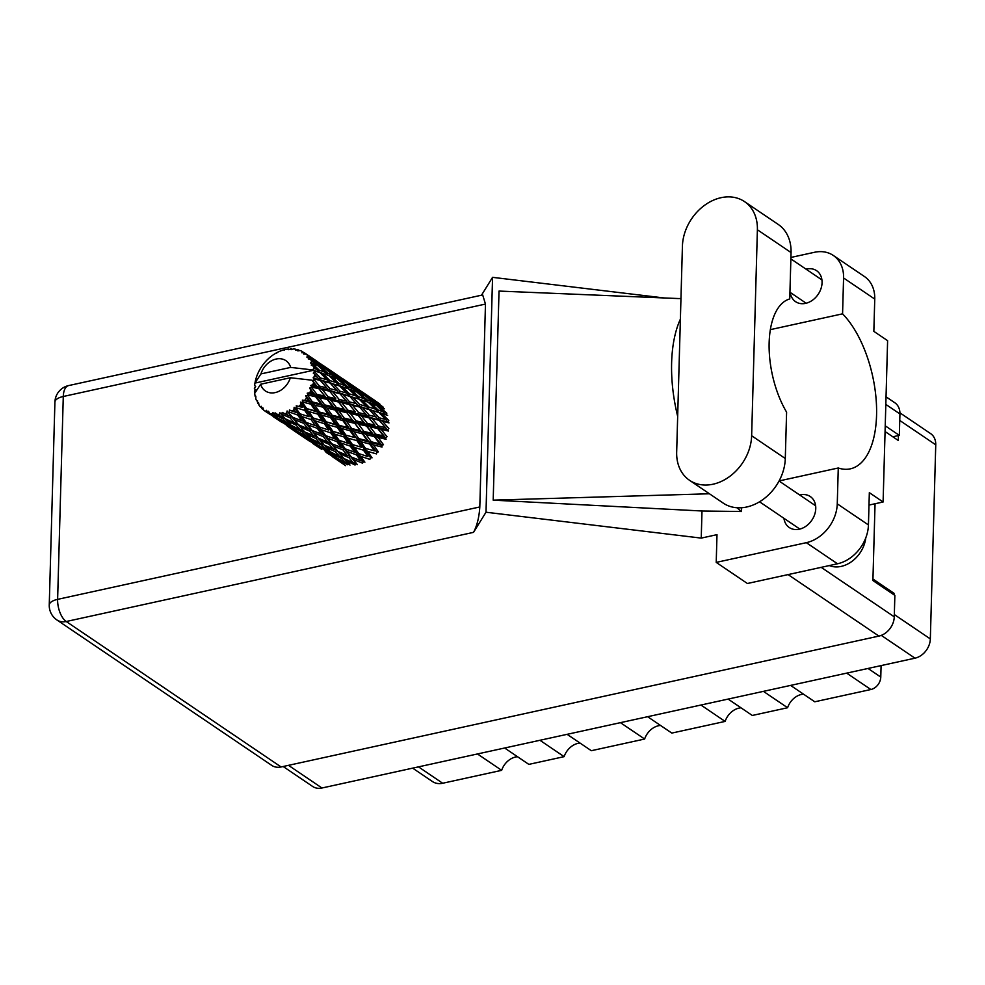 <?xml version="1.0" encoding="UTF-8"?>
<svg xmlns="http://www.w3.org/2000/svg" width="985" height="985" viewBox="0 0 985 985"><rect width="100%" height="100%" fill="white"/><g stroke="black" fill="none" stroke-linecap="round" stroke-linejoin="round"><path stroke-width="1.48" d="M763.412 691.359L787.594 707.735L752.306 715.467L728.124 699.091M700.938 705.038L725.12 721.414L671.819 733.086L647.625 716.711M620.439 722.658L644.633 739.033L591.32 750.705L567.126 734.33M539.94 740.277L564.134 756.652L528.846 764.385L504.652 748.009M477.466 753.956L501.66 770.332L442.684 783.247A19.134 14.898 124.1 0 1 432.452 781.536L412.666 768.14M899.921 412.838L930.628 433.622A17.447 13.581 124.1 0 1 935.75 444.814L930.332 638.92A17.447 13.581 124.1 0 1 914.979 658.177L321.96 788A17.447 13.581 124.1 0 1 312.627 786.449L283.163 766.502M885.059 431.541L898.295 440.492L898.431 435.567M893.986 594.805L894.023 593.302L872.956 579.032M892.312 593.672L894.023 593.302M868.044 668.458L880.775 677.077A11.254 8.767 124.1 0 1 870.875 689.512L814.78 701.788L790.598 685.412M880.775 677.077L881.095 665.601M787.594 707.735A16.88 13.137 124.1 0 1 803.501 694.154M725.12 721.414A16.88 13.137 124.1 0 1 741.028 707.821M644.633 739.033A16.88 13.137 124.1 0 1 660.529 725.452M564.134 756.652A16.88 13.137 124.1 0 1 580.03 743.072M501.66 770.332A16.88 13.137 124.1 0 1 517.556 756.739M689.537 480.298L723.199 503.089A43.906 34.167 -55.9 0 0 746.692 507.004A43.906 34.167 -55.9 0 0 785.291 458.53L786.596 412.149A70.354 34.192 77.7 0 1 769.15 342.657A70.354 34.192 77.7 0 1 789.748 298.935L791.053 252.554A43.906 34.167 -55.9 0 0 778.175 224.395L744.512 201.605A43.906 34.167 -55.9 0 0 704.866 205.089A43.906 34.167 -55.9 0 0 682.42 246.176L676.67 452.152A43.906 34.167 -55.9 0 0 689.537 480.298A43.906 34.167 -55.9 0 0 713.029 484.214A43.906 34.167 -55.9 0 0 751.641 435.739L757.391 229.764A43.906 34.167 -55.9 0 0 744.512 201.605M865.778 537.884A28.146 21.904 124.1 0 1 841.215 566.387A28.146 21.904 124.1 0 1 829.321 565.575M790.253 292.459A18.715 14.566 -55.9 0 0 795.597 301.681A18.715 14.566 -55.9 0 0 805.607 303.355A18.715 14.566 -55.9 0 0 820.973 288.667A18.715 14.566 -55.9 0 0 816.577 270.69A18.715 14.566 -55.9 0 0 806.567 269.028A18.715 14.566 -55.9 0 0 806.025 269.151M783.937 518.307A18.715 14.566 -55.9 0 0 789.293 527.541A18.715 14.566 -55.9 0 0 799.303 529.204A18.715 14.566 -55.9 0 0 814.669 514.515A18.715 14.566 -55.9 0 0 810.273 496.538A18.715 14.566 -55.9 0 0 800.263 494.876A18.715 14.566 -55.9 0 0 799.721 494.999M843.579 277.979A35.177 27.383 -55.9 0 0 833.261 255.423L864.436 276.526A35.177 27.383 124.1 0 1 874.754 299.083L843.579 277.979L842.569 313.833L770.344 329.643M868.992 505.071L883.102 501.993L887.608 340.662L873.843 331.354L874.754 299.083M741.631 507.743L741.52 511.51L701.997 510.993L701.234 538.106L716.994 534.658L716.218 562.398L806.333 542.673A35.177 27.383 -55.9 0 0 837.262 503.84L868.438 524.943L869.336 492.672L883.102 501.993M868.438 524.943A35.177 27.383 124.1 0 1 837.496 563.777L806.333 542.673M716.218 562.398L747.393 583.502L837.496 563.777M663.915 297.938L492.562 277.339L481.493 295.204M701.234 538.106L485.999 512.225L473.526 532.356L66.241 621.51L281.094 766.958L878.915 636.088L788.086 574.6M779.098 480.939L838.272 467.986L837.262 503.84M833.261 255.423A35.177 27.383 -55.9 0 0 814.435 252.295L790.918 257.442M701.997 510.993L493.19 500.146L499.026 291.067L678.554 298.553M492.562 277.339L485.999 512.225M875.049 503.741L872.907 580.534L894.86 595.396L894.269 616.819A17.447 13.581 124.1 0 1 878.915 636.088M281.094 766.958A17.447 13.581 124.1 0 1 271.749 765.394L56.908 619.959A17.447 13.581 -55.9 0 0 66.241 621.51A17.447 8.483 -102.3 0 1 57.622 599.36L479.806 506.955C479.166 517.199 477.072 525.67 473.526 532.356M886.032 396.807L894.811 402.754A17.447 13.581 124.1 0 1 899.933 413.946L899.33 435.37L892.816 436.786M485.47 304.07L63.286 396.487A17.447 8.483 -102.3 0 1 68.63 385.578L482.687 294.946L485.47 304.07L479.806 506.955M885.22 425.815L899.33 435.37M838.272 467.986A85.56 41.579 77.7 0 0 850.375 468.835A85.56 41.579 77.7 0 0 876.428 403.973A85.56 41.579 77.7 0 0 842.569 313.833M680.376 319.177A105.543 51.282 77.7 0 0 677.668 416.335M736.928 507.743L741.52 511.51M493.19 500.146L709.422 493.768M317.342 377.132L314.412 376.381A35.177 27.383 -55.9 0 0 314.474 375.187A35.177 27.383 -55.9 0 0 314.486 374.004L319.202 379.471L348.419 388.804L355.831 395.859L349.564 393.914L342.349 386.736L344.024 387.29M336.944 390.405L330.012 388.656L323.449 381.269L330.172 383.079L338.803 392.744L368.021 402.065L375.457 409.144L369.166 407.187L361.963 400.008L363.674 400.575M356.558 403.678L349.626 401.929L343.075 394.554L349.786 396.364L358.417 406.017L387.634 415.35M376.171 416.963L369.227 415.202L362.689 407.827L369.387 409.625L378.031 419.302L387.721 422.097L385.849 419.598L379.25 417.775L372.355 410.474L378.757 412.395L385.849 419.598M349.983 465.08L345.747 460.611L355.043 465.006L356.324 463.553L357.395 464.649L353.246 459.466L362.579 463.172L363.551 461.485L364.906 462.187L360.682 456.338L369.88 459.392L370.495 457.582L372.047 457.84L367.59 451.401L376.504 453.9L376.713 452.09L378.363 451.893L373.537 444.974L382.032 447.055L381.823 445.343L383.473 444.703L378.142 437.463L386.108 439.273L385.492 437.783L387.043 436.737L381.121 429.337L388.484 431.048L387.499 429.866L388.841 428.475L382.291 421.1L389.001 422.91L387.721 422.097L388.779 420.46L381.577 413.294L383.288 413.848M274.002 414.439A35.177 27.383 -55.9 0 0 274.593 414.525L282.707 418.699L286.967 423.058L277.819 418.059L272.882 412.506L271.823 414.02L273.707 415.707L269.853 413.454L268.499 411.238L267.846 412.653L280.245 421.112L267.317 412.407L266.578 410.326L265.433 411.373L267.464 412.764L264.719 410.893A35.177 27.383 -55.9 0 0 265.433 411.373M276.847 414.685A35.177 27.383 -55.9 0 0 279.001 414.648L280.787 416.63L275.074 412.801L274.593 414.525M280.146 413.047L281.341 414.426A35.177 27.383 -55.9 0 0 281.956 414.328L290.169 417.886L294.318 422.959L285.01 418.662L279.875 412.727L279.001 414.648M284.32 413.848A35.177 27.383 -55.9 0 0 286.524 413.22L288.297 415.498L282.19 412.383L281.956 414.328M288.864 412.358A35.177 27.383 -55.9 0 0 289.491 412.099L297.655 415.042L301.841 420.804L292.533 417.209L287.103 410.979L286.524 413.22M291.794 410.991A35.177 27.383 -55.9 0 0 293.912 409.809L295.734 412.358L289.405 410.006L289.491 412.099M296.116 408.369A35.177 27.383 -55.9 0 0 296.694 407.95L304.673 410.376L309.081 416.741L299.908 413.774L296.116 408.369L294.121 407.347L293.912 409.809M298.812 406.312A35.177 27.383 -55.9 0 0 300.708 404.626L302.641 407.433L296.251 405.832L296.694 407.95M302.641 402.705A35.177 27.383 -55.9 0 0 303.134 402.163L310.792 404.158L315.557 411.016L306.704 408.59L302.641 402.705L300.487 402.089L300.708 404.626M304.919 400.082A35.177 27.383 -55.9 0 0 306.483 398.014L308.588 401.006L302.321 400.107L303.134 402.163M308.01 395.724A35.177 27.383 -55.9 0 0 308.391 395.096L315.631 396.783L320.876 403.985L312.454 401.966L308.01 395.724L305.793 395.514L306.483 398.014M309.746 392.695A35.177 27.383 -55.9 0 0 310.866 390.392L313.193 393.495L309.746 392.695L307.209 393.2L308.391 395.096M311.9 387.868A35.177 27.383 -55.9 0 0 312.147 387.191L318.881 388.73L324.693 396.105L316.825 394.32L311.9 387.868L309.709 388.053L310.866 390.392M312.971 384.63A35.177 27.383 -55.9 0 0 313.587 382.217L316.173 385.369L312.971 384.63L310.632 385.541L312.147 387.191M314.067 379.631A35.177 27.383 -55.9 0 0 314.166 378.942L320.347 380.481L326.786 387.868L319.534 386.145L314.067 379.631L313.008 380.641L312.036 380.21L313.587 382.217M312.036 380.21L290.366 377.735A18.296 14.233 -55.9 0 1 275.184 392.596A18.296 14.233 -55.9 0 1 260.643 384.236L254.647 393.421A35.177 27.383 -55.9 0 0 254.647 393.471L255.053 395.847A35.177 27.383 -55.9 0 0 255.189 396.462L255.829 397.078M264.719 410.893A35.177 27.383 -55.9 0 1 263.783 410.228L262.884 407.79L262.133 408.849A35.177 27.383 -55.9 0 1 261.714 408.443L261.333 406.312L260.249 406.854A35.177 27.383 -55.9 0 1 259.006 405.217L258.575 402.68L257.824 403.333A35.177 27.383 -55.9 0 1 257.541 402.803L257.516 400.735L256.568 400.76A35.177 27.383 -55.9 0 1 255.817 398.728L255.841 396.216L255.189 396.462M269.853 413.454A35.177 27.383 -55.9 0 0 271.823 414.02M306.864 439.347L309.487 441.145M293.111 430.063L307.135 439.409M293.198 430.174L306.68 439.31M287.263 426.074L289.873 427.859M291.031 428.684L286.376 425.261L295.328 430.716L299.871 434.385L291.031 428.684M282.35 422.7L273.584 416.901L282.35 422.7L283.988 421.949M299.871 434.385L301.238 434.68M303.602 435.235L301.964 435.973M284.308 423.624L279.814 419.844L288.925 424.966L293.308 428.98L284.308 423.624M293.308 428.98L295.365 429.411M281.611 421.395L280.245 421.112M285.921 424.609L286.376 425.261M296.904 429.768L295.328 430.716M286.967 423.058L290.44 423.821L288.925 424.966M275.763 416.138L273.707 415.707M278.989 418.711L279.814 419.844M275.714 417.443L277.302 416.495M267.661 412.801L270.259 414.587M262.133 408.849L263.685 409.969M257.824 403.333L258.809 404.17M260.249 406.854L262.478 407.987M256.568 400.76L257.516 401.117M276.797 353.11L276.317 352.95A35.177 27.383 -55.9 0 0 275.714 353.283L273.485 354.662A35.177 27.383 -55.9 0 0 271.454 356.114L269.373 357.814A35.177 27.383 -55.9 0 0 268.831 358.281L266.873 360.165A35.177 27.383 -55.9 0 0 265.125 362.049L263.377 364.179A35.177 27.383 -55.9 0 0 262.933 364.77L261.357 367.023A35.177 27.383 -55.9 0 0 260.003 369.227L258.71 371.653A35.177 27.383 -55.9 0 0 258.39 372.318L257.294 374.817A35.177 27.383 -55.9 0 0 256.42 377.193L255.657 379.767A35.177 27.383 -55.9 0 0 255.484 380.456L254.943 383.042A35.177 27.383 -55.9 0 0 254.93 383.091A35.177 27.383 -55.9 0 0 254.598 385.455L255.681 386.526L254.413 388.004A35.177 27.383 -55.9 0 0 254.389 388.681L255.435 389.826M254.389 388.681L255.595 389.604L254.438 391.18A35.177 27.383 -55.9 0 0 254.647 393.421M314.412 376.381L313.119 377.821L314.166 378.942M314.375 371.53A35.177 27.383 -55.9 0 0 314.313 370.877L319.916 372.564L327.02 379.779L320.408 377.944L314.375 371.53L313.255 373.118L314.486 374.004M260.939 373.918L290.661 367.405A18.296 14.233 -55.9 0 0 276.12 359.045A18.296 14.233 -55.9 0 0 260.939 373.918L254.93 383.091L313.292 370.323L314.313 370.877M290.661 367.405L312.331 369.892L328.805 375.519L336.23 382.586L329.95 380.641L322.735 373.45L324.422 374.017M313.969 368.476A35.177 27.383 -55.9 0 0 313.489 366.297L316.616 369.313L313.969 368.476L312.331 369.892M312.799 364.068A35.177 27.383 -55.9 0 0 312.59 363.49L317.638 365.472L325.358 372.355L319.399 370.237L312.799 364.068L311.198 365.078L313.489 366.297M311.679 361.396A35.177 27.383 -55.9 0 0 310.669 359.55L314.055 362.406L311.679 361.396L310.41 362.948L312.59 363.49M309.438 357.715A35.177 27.383 -55.9 0 0 309.081 357.247L321.935 366.063L316.567 363.502L309.438 357.715L308.17 358.835L310.669 359.55M307.665 355.597A35.177 27.383 -55.9 0 0 306.2 354.206L309.819 356.829L307.665 355.597L306.864 357.112L309.081 357.247M304.513 352.876A35.177 27.383 -55.9 0 0 304.156 352.63L316.948 361.286L304.513 352.876L303.602 354.009L306.2 354.206M304.156 352.63A35.177 27.383 -55.9 0 0 304.033 352.556L301.866 352.802L302.198 351.448A35.177 27.383 -55.9 0 0 300.363 350.586L297.79 350.882L298.32 349.86A35.177 27.383 -55.9 0 0 297.753 349.687L295.722 350.278L295.611 349.207A35.177 27.383 -55.9 0 0 293.53 348.936L291.08 349.675L291.252 348.838A35.177 27.383 -55.9 0 0 290.637 348.85L288.814 349.7L288.322 349.01A35.177 27.383 -55.9 0 0 286.118 349.343L283.766 349.884A35.177 27.383 -55.9 0 0 283.138 350.069L280.787 350.869A35.177 27.383 -55.9 0 0 278.607 351.78L276.317 352.95M377.944 402.705L375.851 401.227M284.443 350.18L283.766 349.884M359.488 390.159L356.25 387.955M375.248 400.76L362.283 391.993L375.248 400.76M382.833 408.935L383.14 407.1L374.768 400.796L379.705 403.825M373.943 400.612L374.768 400.796M370.914 398.002L370.816 399.799M288.888 349.675L288.322 349.01M292.225 349.318L291.252 348.838M339.887 376.886L336.636 374.682M355.647 387.487L342.681 378.708L355.647 387.487M360.091 390.54L368.649 396.66L363.527 393.828L355.166 387.524L360.091 390.54M372.478 399.491L380.764 405.882L375.396 403.333L367.282 396.758L372.478 399.491M384.187 412.173L378.24 410.068L370.705 403.05L376.467 405.303L386.132 414.968L386.834 413.183L379.016 406.374L384.47 408.849M377.058 405.82L379.016 406.374M381.958 407.679L380.764 405.882M375.396 403.333L374.879 405.155L372.896 402.225L367.22 399.91L359.402 393.101L364.856 395.576L372.896 402.225M365.866 396.389L367.282 396.758M369.461 397.878L368.649 396.66M363.527 393.828L363.219 395.65M354.341 387.327L355.166 387.524M351.3 384.729L351.202 386.526M296.485 350.057L295.611 349.207M299.699 350.66L298.32 349.86M320.273 363.613L317.022 361.409M336.033 374.214L323.08 365.435L336.033 374.214M340.49 377.28L349.035 383.374L343.925 380.555L335.54 374.251L340.49 377.28M352.864 386.219L361.163 392.609L355.782 390.06L347.668 383.485L352.864 386.219M378.24 410.068L377.341 411.792L381.577 413.281M368.23 402.262L370.705 403.05M367.22 399.91L366.519 401.695L364.585 398.9L358.614 396.783L351.091 389.777L356.853 392.03L364.585 398.9M357.444 392.535L359.402 393.101M362.345 394.406L361.163 392.609M355.782 390.06L355.265 391.882L353.27 388.952L347.619 386.637L339.788 379.816L345.255 382.303L353.27 388.952M346.252 383.116L347.668 383.485M349.847 384.593L349.035 383.374M343.925 380.555L343.617 382.377M334.715 374.054L335.54 374.251M331.686 371.443L331.576 373.241M304.156 352.938L302.198 351.448M320.876 363.994L329.421 370.101L324.311 367.282L315.926 360.966L320.876 363.994M333.25 372.933L341.549 379.336L336.168 376.775L328.067 370.212L333.25 372.933M379.25 417.775L378.031 419.302L382.291 421.1M378.757 412.395L375.457 409.144M369.166 407.187L368.107 408.824L372.355 410.474M358.614 396.783L357.727 398.519L361.963 400.008M348.628 388.989L351.091 389.777M347.619 386.637L346.905 388.422L344.984 385.627L339 383.51L331.489 376.504L337.239 378.745L344.984 385.627M337.83 379.262L339.788 379.816M342.743 381.133L341.549 379.336M336.168 376.775L335.651 378.597L333.669 375.679L328.005 373.364L320.174 366.543L325.641 369.03L333.669 375.679M326.651 369.843L328.067 370.212M330.234 371.32L329.421 370.101M324.311 367.282L324.003 369.104M315.101 360.769L315.926 360.966M312.073 358.171L311.974 359.981M359.143 399.11L366.248 406.325L359.636 404.49L352.753 397.201L359.143 399.11L355.831 395.859M379.176 420.312L385.615 427.687L378.375 425.976L372.133 418.563L379.176 420.312L367.885 416.581L372.133 418.563M378.375 425.976L376.91 427.194L387.499 429.866L385.615 427.687M377.723 428.549L383.534 435.936L375.667 434.151L370.04 426.8L377.723 428.549L376.91 427.194L381.121 429.337M369.227 415.202L367.885 416.581L366.014 414.414L358.762 412.69L352.519 405.278L359.562 407.027L366.014 414.414M369.387 409.625L366.248 406.325M359.636 404.49L358.417 406.017L362.689 407.827M349.564 393.914L348.493 395.551L352.753 397.201M339 383.51L338.114 385.233L342.349 386.736M329.015 375.716L331.489 376.504M328.005 373.364L327.303 375.15L325.358 372.355M318.217 365.989L320.174 366.543M323.129 367.848L321.935 366.063M316.567 363.502L316.05 365.324L314.055 362.406M310.632 358.048L309.819 356.829M339.517 385.837L346.634 393.052L340.022 391.217L333.152 383.928L339.517 385.837L336.23 382.586M368.87 417.775L375.002 425.188L367.43 423.452L361.52 416.064L368.87 417.775L367.885 416.581L375.002 425.188M375.667 434.151L374.054 435.001L385.492 437.783L383.534 435.936M374.472 436.614L379.705 443.816L371.296 441.797L366.223 434.68L374.472 436.614L374.054 435.001L378.142 437.463M367.43 423.452L365.878 424.498L376.91 427.194L385.492 437.783M366.494 426L372.022 433.314L363.859 431.43L358.54 424.19L366.494 426L365.878 424.498L370.04 426.8M358.762 412.69L357.296 413.922L367.885 416.581L366.666 415.19M358.109 415.276L363.921 422.663L356.053 420.866L350.438 413.528L358.109 415.276L357.296 413.922L361.52 416.064M359.562 407.027L348.284 403.321L352.519 405.278M349.626 401.929L348.284 403.321L346.412 401.141L339.135 399.417L332.918 392.018L339.948 393.741L346.412 401.141M349.786 396.364L346.634 393.052M340.022 391.217L338.803 392.744L343.075 394.554M329.95 380.641L328.879 382.279L333.152 383.928M319.399 370.237L318.512 371.961L322.735 373.45M349.269 404.503L355.388 411.915L347.828 410.179L341.906 402.779L349.269 404.503L348.284 403.321L355.388 411.915M371.296 441.797L369.621 442.216L381.823 445.343L379.705 443.816M369.634 443.989L374.386 450.834L365.534 448.409L360.904 441.711L369.634 443.989L369.621 442.216L373.537 444.974M363.859 431.43L362.209 432.07L374.054 435.001L372.022 433.314M362.418 433.782L367.417 440.824L358.749 438.608L353.923 431.701L362.418 433.782L362.209 432.07L366.223 434.68M356.053 420.866L354.44 421.728L365.878 424.498L363.921 422.663M354.859 423.341L360.104 430.543L351.682 428.512L346.609 421.408L354.859 423.341L354.44 421.728L358.54 424.19M347.828 410.179L346.277 411.225L357.296 413.922L381.823 445.343M346.892 412.727L352.408 420.041L344.257 418.157L338.914 410.905L346.892 412.727L346.277 411.225L350.438 413.528M339.135 399.417L337.683 400.636L348.284 403.321L347.04 401.892M338.483 401.991L344.319 409.391L336.439 407.593L330.825 400.255L338.483 401.991L337.683 400.636L341.906 402.779M339.948 393.741L328.67 390.035L332.918 392.018M330.012 388.656L328.67 390.035L326.786 387.868M330.172 383.079L327.02 379.779M320.408 377.944L319.202 379.471L323.449 381.269M319.916 372.564L316.616 369.313M312.393 369.966L313.292 370.323M329.655 391.23L335.774 398.642L328.214 396.906L322.292 389.506L329.655 391.23L328.67 390.035L335.774 398.642M365.534 448.409L374.386 450.834M363.502 450.207L367.91 456.56L358.749 453.605L354.428 447.436L363.502 450.207L363.921 448.384L367.59 451.401M358.749 438.608L357.099 438.805L369.621 442.216L367.417 440.824M356.89 440.627L361.47 447.252L352.433 444.567L347.988 438.128L356.89 440.627L357.099 438.805L360.904 441.711M351.682 428.512L350.007 428.931L362.209 432.07L360.104 430.543M350.02 430.716L354.785 437.562L345.92 435.136L341.29 428.438L350.02 430.716L350.007 428.931L353.923 431.701M344.257 418.157L342.608 418.797L354.44 421.728L352.408 420.041M342.817 420.509L347.791 427.552L339.148 425.348L334.309 418.416L342.817 420.509L342.608 418.797L346.609 421.408M336.439 407.593L334.814 408.443L346.277 411.225L344.319 409.391M335.232 410.055L340.49 417.271L332.068 415.227L327.008 408.135L335.232 410.055L334.814 408.443L338.914 410.905M328.214 396.906L326.663 397.952L337.683 400.636L376.713 452.09M327.279 399.454L332.795 406.768L324.644 404.872L319.3 397.632L327.279 399.454L326.663 397.952L330.825 400.255M319.534 386.145L318.081 387.364L328.67 390.035L327.402 388.595M318.881 388.73L318.081 387.364L322.292 389.506M320.347 380.481L313.119 377.821M358.712 453.592L367.91 456.56M356.484 454.873L360.682 460.635L351.362 457.04L347.188 451.499L356.484 454.873L357.284 453.112L360.682 456.338M352.433 444.567L361.47 447.252M350.266 446.106L354.563 452.189L345.292 448.914L341.081 443.065L350.266 446.106L350.882 444.309L354.428 447.436M345.92 435.136L354.785 437.562M343.888 436.934L348.308 443.287L339.135 440.332L334.814 434.163L343.888 436.934L344.307 435.099L347.988 438.128M339.148 425.348L337.498 425.532L350.007 428.931L347.791 427.552M337.289 427.355L341.857 433.979L332.832 431.295L328.362 424.843L337.289 427.355L337.498 425.532L341.29 428.438M332.068 415.227L330.394 415.658L342.608 418.797L340.49 417.271M330.394 417.431L335.171 424.289L326.306 421.851L321.689 415.165L330.394 417.431L330.394 415.658L334.309 418.416M324.644 404.872L322.994 405.512L334.814 408.443L332.795 406.768M323.203 407.224L328.19 414.279L319.534 412.062L314.695 405.143L323.203 407.224L322.994 405.512L327.008 408.135M316.825 394.32L315.212 395.17L326.663 397.952L324.693 396.105M315.631 396.783L315.212 395.17L319.3 397.632M260.643 384.236L290.366 377.735M310.632 385.541L318.081 387.364L316.173 385.369M351.362 457.04L353.246 459.466M356.188 452.731L363.551 461.485L360.682 460.635M345.292 448.914L343.937 448.212L347.188 451.499M339.135 440.332L350.882 444.309L356.484 452.829M357.284 453.112L354.563 452.189M336.87 441.6L341.069 447.362L331.748 443.755L327.586 438.226L336.87 441.6L337.67 439.839L341.081 443.065M332.832 431.295L344.307 435.099L350.882 444.309L348.308 443.287M330.664 432.846L334.937 438.904L325.69 435.641L321.455 429.78L330.664 432.846L331.28 431.036L334.814 434.163M326.306 421.851L337.498 425.532L344.307 435.099L341.857 433.979M324.274 423.648L328.694 430.014L319.522 427.047L315.212 420.89L324.274 423.648L324.693 421.826L328.362 424.843M319.534 412.062L317.884 412.259L330.394 415.658L337.498 425.532L335.171 424.289M317.675 414.082L322.243 420.706L313.218 418.022L308.748 411.57L317.675 414.082L317.884 412.259L321.689 415.165M312.454 401.966L310.792 402.385L322.994 405.512L330.394 415.658L328.19 414.279M310.792 404.158L310.792 402.385L314.695 405.143M307.209 393.2L315.212 395.17L322.994 405.512L320.876 403.985M309.709 388.053L315.212 395.17L313.193 393.495M319.546 427.059L328.694 430.014M342.965 449.899L347.126 455.329L337.781 451.376L333.632 446.193L342.965 449.899L343.937 448.212L341.069 447.362M349.01 457.705L353.147 462.778L343.839 458.493L339.665 453.654L349.01 457.705L350.143 456.129L347.126 455.329M337.781 451.376L340.293 454.405L336.71 450.28L324.225 445.22L320.051 440.381L329.396 444.432L333.546 449.517M344.134 458.628L345.747 460.611M336.562 439.445L356.324 463.553L353.147 462.778M331.748 443.755L333.632 446.193M325.69 435.641L324.336 434.939L327.586 438.226M313.218 418.022L324.693 421.826L336.858 439.544M337.67 439.839L334.937 438.904M317.256 428.315L321.467 434.089L312.134 430.482L307.973 424.954L317.256 428.315L318.056 426.554L321.455 429.78M311.051 419.561L315.335 425.631L306.076 422.368L301.841 416.507L311.051 419.561L311.666 417.763L315.212 420.89M306.704 408.59L317.884 412.259L324.693 421.826L322.243 420.706M304.673 410.376L305.079 408.553L308.748 411.57M302.321 400.107L310.792 402.385L317.884 412.259L315.557 411.016M305.793 395.514L310.792 402.385L308.588 401.006M323.363 436.626L327.5 442.043L318.167 438.103L314.018 432.92L323.363 436.626L324.336 434.939L321.467 434.089M318.167 438.103L320.704 441.157L317.108 437.008L304.611 431.935L300.45 427.108L309.77 431.147L313.932 436.232M335.429 451.733L339.628 456.461L330.369 451.807L326.133 447.338L335.429 451.733L336.71 450.28L330.529 442.844L327.5 442.043M341.536 458.53L345.797 462.888L336.661 457.89L332.314 453.753L341.536 458.53L342.952 457.212L339.628 456.461M343.137 463.442L338.655 459.675L347.754 464.785L349.269 463.652L345.797 462.888M337.818 458.542L338.655 459.675M331.095 452.177L332.314 453.753M324.521 445.355L326.133 447.338M329.396 444.432L330.529 442.844L317.256 426.271M312.134 430.482L314.018 432.92M316.973 426.173L315.335 425.631M306.076 422.368L304.722 421.666L307.973 424.954M299.908 413.774L309.081 416.741M297.655 415.042L298.455 413.281L301.841 416.507M296.251 405.832L302.641 407.433M303.749 423.341L307.899 428.77L298.566 424.831L294.404 419.635L303.749 423.341L304.722 421.666L301.841 420.804M298.566 424.831L301.102 427.884L297.495 423.722L294.318 422.959M315.828 438.46L320.002 443.176L310.767 438.534L306.52 434.053L315.828 438.46L317.108 437.008L310.915 429.571L307.899 428.77M321.923 445.245L326.195 449.616L317.047 444.604L312.701 440.48L321.923 445.245L323.326 443.94L320.002 443.176M328.14 451.512L332.536 455.526L319.041 446.402L328.14 451.512L329.655 450.379L326.195 449.616M334.555 457.274L339.074 460.931L325.592 451.807L334.555 457.274L336.144 456.326M332.339 456.621L345.624 465.671M332.413 456.732L341.179 462.519L342.817 461.78M340.441 461.226L339.074 460.931M325.136 451.155L325.592 451.807M334.592 455.956L332.536 455.526M318.217 445.257L319.041 446.402M311.482 438.904L312.701 440.48M304.907 432.07L306.52 434.053M309.77 431.147L310.915 429.571L297.667 413.01M292.533 417.209L294.404 419.635M297.384 412.912L295.734 412.358M296.214 425.188L300.4 429.903L291.154 425.261L286.906 420.78L296.214 425.188L297.495 423.722L291.314 416.298L288.297 415.498M302.309 431.972L306.581 436.343L297.421 431.331L293.099 427.207L302.309 431.972L303.712 430.654L300.4 429.903M308.539 438.239L312.91 442.253L299.428 433.117L308.539 438.239L310.053 437.106L306.581 436.343M314.941 443.989L319.472 447.658L305.978 438.534L314.941 443.989L316.53 443.041M321.566 449.246L312.811 443.459L321.566 449.246L323.203 448.495M326.491 452.632L329.101 454.417M320.839 447.953L319.472 447.658M305.978 438.534L305.522 437.882M314.978 442.684L312.91 442.253M299.428 433.117L298.59 431.984M293.099 427.207L291.88 425.631M286.906 420.78L285.293 418.797M290.169 417.886L291.314 416.298L287.103 410.979M280.787 416.63L284.111 417.394L282.707 418.699M294.121 407.347L298.455 413.281M300.487 402.089L318.056 426.554M312.11 380.284L334.814 408.443L370.495 457.582M386.243 428.426L387.499 429.866M418.49 766.859L442.684 783.247M935.75 444.814L899.748 420.447M894.331 614.554L930.332 638.92M288.482 765.333L321.96 788M914.979 658.177L881.279 635.374M870.875 689.512L846.681 673.137M68.63 385.578A17.447 17.447 0 0 0 54.914 402.139A17.447 6.944 1.6 0 1 63.286 396.487L57.622 599.36A17.447 6.944 1.6 0 0 49.25 605.024A17.447 17.447 0 0 0 56.908 619.959M899.933 413.946L885.823 404.392M821.182 567.348L894.269 616.819M791.053 252.554L757.391 229.764M785.291 458.53L751.641 435.739M779.061 481.012L815.617 505.773M790.869 258.895L821.933 279.912M680.955 298.566L678.468 298.541M54.914 402.139L49.25 605.024M789.945 292.25L806.149 303.22M759.534 501.784L799.845 529.08"/></g></svg>
